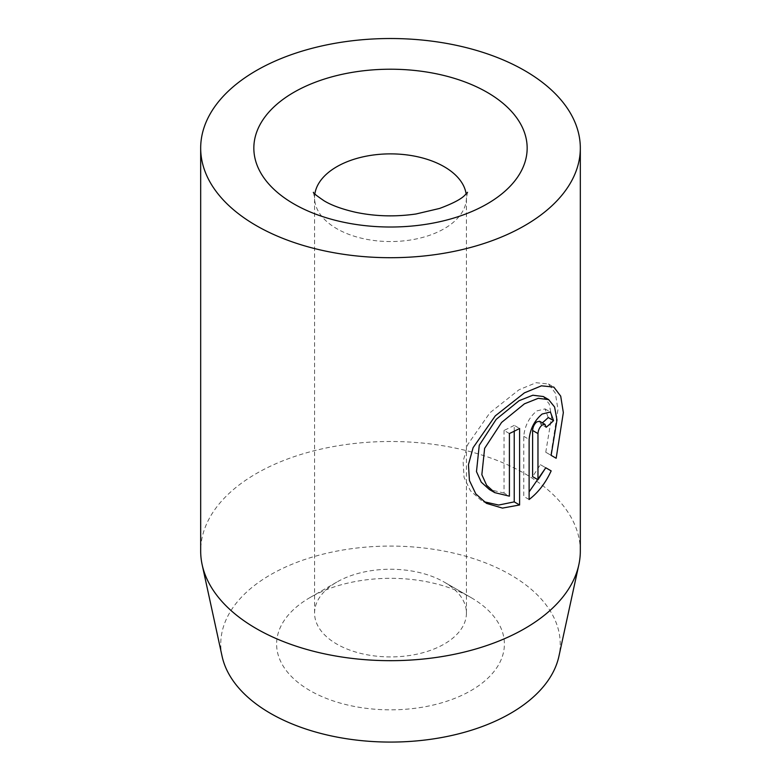 <?xml version="1.0" encoding="UTF-8"?>
<svg xmlns="http://www.w3.org/2000/svg" width="781" height="781" viewBox="0 0 781 781"><rect width="100%" height="100%" fill="white"/><g stroke="black" fill="none" stroke-linecap="round" stroke-linejoin="round"><path stroke-width="0.59" stroke-dasharray="3.9 2.93" d="M543.283 396.523L549.219 403.904L551.611 416.81L545.763 452.248L551.132 455.352M545.763 452.248L550.8 455.157L557.966 409.527L555.35 393.087L548.467 383.998L536.098 382.719L519.072 389.739L489.882 412.807L467.741 444.545L463.094 461.473L464.06 477.396L470.435 490.79L481.135 500.279L486.504 503.384M539.612 421.271L540.764 424.21L546.134 427.305M548.223 417.542L545.031 408.883L536.772 410.933C529.108 417.405 524.773 425.87 523.748 436.325L523.748 496.404L529.118 499.498M222.087 656.304A169.741 97.996 180 0 1 315.875 556.062A169.741 97.996 180 0 1 510.52 574.787A169.741 97.996 180 0 1 558.913 656.304M580.322 551.083A189.822 109.594 0 0 0 524.725 473.598A189.822 109.594 0 0 0 317.857 449.836A189.822 109.594 0 0 0 200.678 551.083M444.194 582.089L471.031 597.582A113.889 65.76 0 0 0 309.969 597.582A113.889 65.76 0 0 0 309.969 690.58A113.889 65.76 0 0 0 471.031 690.58A113.889 65.76 0 0 0 471.031 597.582L444.194 582.089A75.933 43.834 180 0 1 466.433 613.085A75.933 43.834 180 0 1 419.553 653.58A75.933 43.834 180 0 1 336.806 644.081A75.933 43.834 180 0 1 314.567 613.085A75.933 43.834 180 0 1 336.806 582.089A75.933 43.834 180 0 1 444.194 582.089M540.393 464.666L545.763 467.77L540.393 464.666L532.603 476.635M540.764 424.21A189.822 109.594 0 0 0 542.365 422.863M550.8 455.157L556.17 458.262M514.23 431.219L514.23 425.342L519.599 428.447M514.23 425.342A189.822 109.594 180 0 1 504.038 430.429L509.407 433.533M504.038 430.429L504.038 493.055L509.407 496.16M504.038 493.055L489.423 489.55M523.748 436.325L529.118 439.43M314.85 193.971A75.933 43.834 0 0 0 314.567 197.71A75.933 43.834 0 0 0 336.806 228.706A75.933 43.834 0 0 0 419.553 238.215A75.933 43.834 0 0 0 466.433 197.71A75.933 43.834 0 0 0 466.15 193.971M336.806 582.089L309.969 597.582M466.433 613.085L466.433 197.71L467.555 192.292M313.445 192.292L314.567 197.71L314.567 613.085M545.031 408.883L550.4 411.987M548.467 383.988L553.836 387.093"/><path stroke-width="1.17" d="M494.793 492.645L489.423 489.55L481.262 482.18L476.478 471.617L479.261 445.268L496.218 419.338L519.072 400.712L532.857 395.225L543.283 396.523L548.662 399.618L538.226 398.32L524.442 403.816L501.578 422.453L484.62 448.372L481.848 474.692L486.631 485.274L494.793 492.645L509.407 496.16L509.407 433.533A189.822 109.594 0 0 0 519.599 428.447L519.599 504.975L502.417 508.099L486.504 503.374L475.814 493.904L469.44 480.54L468.454 464.607L473.11 447.659L495.291 415.863L524.442 392.843L541.458 385.824L553.836 387.093L560.709 396.162L563.335 412.593L556.17 458.262L551.132 455.352L556.98 419.944L554.588 407.008L548.652 399.618M483.898 501.714L498.668 505.053L514.23 501.871L519.599 504.975M537.972 479.739L532.603 476.635L532.603 430.468C532.876 426.943 534.272 424.093 536.772 421.896L539.612 421.271L544.982 424.366L542.141 425.001C539.642 427.187 538.246 430.048 537.972 433.562L537.972 479.739L545.763 467.77L551.161 470.884C545.568 483.019 538.226 492.557 529.118 499.498L529.118 439.43C530.133 428.974 534.477 420.51 542.141 414.028L550.4 411.987L553.583 420.637A189.822 109.594 180 0 1 546.134 427.305L544.982 424.366M578.838 564.751L558.913 656.304A169.741 97.996 180 0 1 445.531 736.786A169.741 97.996 180 0 1 270.48 713.375A169.741 97.996 180 0 1 222.087 656.304L202.162 564.751A189.822 109.594 0 0 0 256.275 628.578A189.822 109.594 0 0 0 452.043 654.761A189.822 109.594 0 0 0 578.838 564.751A189.822 109.594 0 0 0 580.322 551.083L580.322 148.117A189.822 109.594 0 0 0 524.725 70.622A189.822 109.594 0 0 0 317.857 46.86A189.822 109.594 0 0 0 200.678 148.117A189.822 109.594 0 0 0 256.275 225.611A189.822 109.594 0 0 0 463.143 249.364A189.822 109.594 0 0 0 580.322 148.117M200.678 148.117L200.678 551.083A189.822 109.594 0 0 0 202.162 564.751M529.118 491.874L545.763 467.77L551.161 470.884M542.365 422.863A189.822 109.594 0 0 0 548.223 417.542L553.583 420.637M514.23 501.871L514.23 431.219M487.139 92.324A136.675 78.91 180 0 1 487.139 203.909A136.675 78.91 180 0 1 293.861 203.909A136.675 78.91 180 0 1 293.861 92.324A136.675 78.91 180 0 1 487.139 92.324M466.15 193.971A75.933 43.834 0 0 0 444.194 166.714A75.933 43.834 0 0 0 364.473 156.532A75.933 43.834 0 0 0 314.85 193.971M532.603 430.468L537.972 433.562M467.555 192.292L464.949 195.123C461.21 199.106 452.746 203.548 439.547 208.449L415.961 213.994C395.371 216.952 375.3 216.396 355.745 212.305C342.244 209.22 331.74 205.413 324.232 200.902C316.325 195.514 312.732 192.643 313.445 192.292"/></g></svg>
